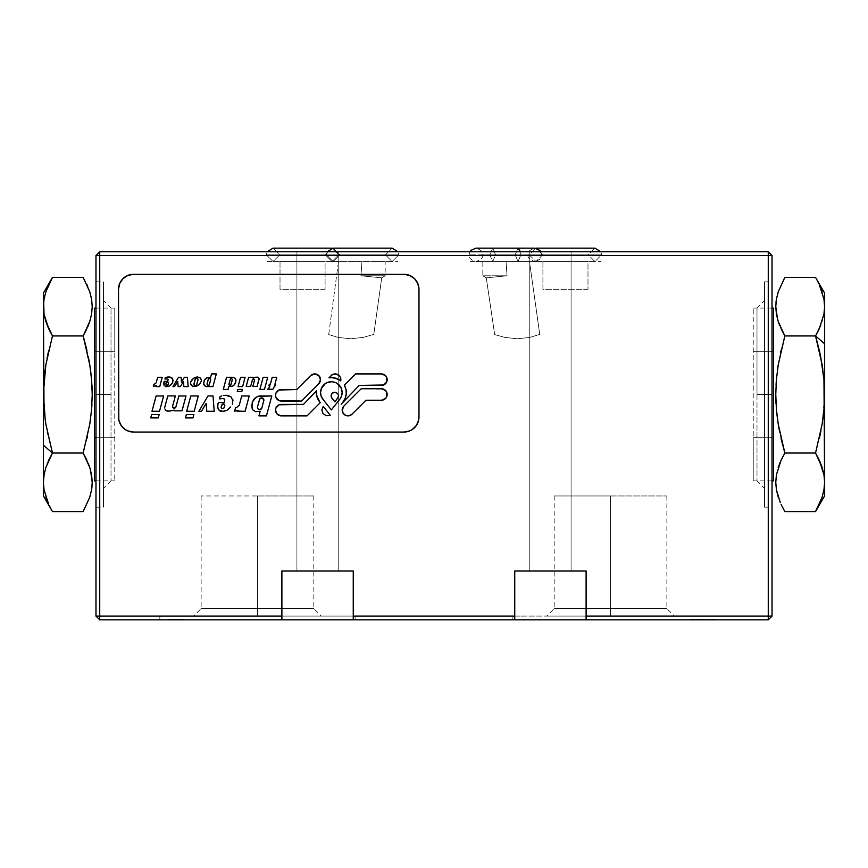 <?xml version="1.0" encoding="UTF-8"?>
<svg xmlns="http://www.w3.org/2000/svg" width="868" height="868" viewBox="0 0 868 868"><rect width="100%" height="100%" fill="white"/><g stroke="black" fill="none" stroke-linecap="round" stroke-linejoin="round"><path stroke-width="0.65" stroke-dasharray="4.34 3.25" d="M51.451 279.181L45.852 291.843L44.029 299.221L43.4 306.664L43.4 293.08L43.4 306.643M44.029 474.861L43.4 482.304L43.4 306.664L44.029 314.108L43.4 306.664L43.4 482.304L44.029 474.861L45.863 467.451L44.029 474.861M48.716 460.214L47.208 463.729M86.919 438.611L83.165 453.031L52.46 453.031L48.706 438.611L52.46 453.031L51.679 454.409M47.371 432.492L47.697 434.033M44.029 409.381L45.277 420.394M43.411 392.846L45.841 364.875L44.442 375.312M47.013 358.3L48.684 350.444M52.46 335.938L83.165 335.938L52.46 335.938L50.268 331.934M86.919 350.368L88.319 356.813M89.784 364.896L90.511 369.811M91.596 379.609L91.986 385.359M92.225 394.484L91.965 404.097M91.596 409.37L90.315 420.633M89.784 424.083L87.343 436.767M44.029 299.221L45.841 291.865L52.46 277.391M83.165 277.391L86.919 284.596M87.69 286.321L89.773 291.832M92.225 306.61L91.607 314.075L89.784 321.442M87.863 326.618L86.919 328.733M44.029 489.758L45.841 497.114M43.4 482.304L43.4 495.899L43.4 482.304L44.018 489.704L45.83 497.06L52.46 511.577L45.83 497.06L44.008 489.65M52.46 453.031L83.165 453.031M86.908 460.224L88.243 463.306M89.773 467.494L90.467 469.805M92.225 482.337L92.03 486.492M91.607 489.704L89.795 497.049L83.165 511.577M44.029 379.598L43.4 394.484M48.706 328.733L48.098 327.377M44.735 317.558L45.83 321.442M94.482 480.872L94.482 351.301L114.76 351.301L114.76 480.872L114.76 437.678L95.979 437.678L114.76 437.678L114.76 308.107L114.76 351.301L94.482 351.301L94.482 308.107M823.971 489.758L822.159 497.114L823.971 489.758L824.6 482.304L824.6 495.899L824.6 482.337M816.549 509.787L820.021 502.767M820.032 502.735L822.148 497.136M823.971 314.118L824.6 306.664L824.6 482.304L823.971 474.872L824.6 482.304L824.6 306.664L823.971 314.118L822.137 321.529L823.971 314.118M819.284 328.766L820.792 325.25M819.305 350.379L815.54 335.938L816.321 334.571M822.159 364.885L820.303 354.947M823.971 379.598L822.723 368.585M781.081 350.368L784.835 335.938L815.54 335.938L819.294 350.368M820.629 356.488L822.159 364.918M824.589 396.134L822.159 424.105L823.558 413.667M820.987 430.68L819.316 438.535M815.54 453.031L784.835 453.031L815.54 453.031L817.732 457.045M781.081 438.611L779.681 432.166M778.216 424.083L777.489 419.168M776.404 409.37L776.014 403.609M775.775 394.484L776.035 384.882M776.404 379.609L777.685 368.347M778.216 364.896L780.658 352.213M822.159 497.114L815.54 511.577M784.835 511.577L781.081 504.384M780.31 502.659L778.227 497.147M775.775 482.369L776.393 474.904L778.216 467.526M780.137 462.362L781.081 460.246M823.971 299.221L822.159 291.865M824.6 306.664L824.6 293.08L824.6 306.664L823.982 299.276L822.17 291.919L815.54 277.391L822.17 291.919L823.992 299.33M815.54 335.938L784.835 335.938M781.091 328.755L779.757 325.674M778.227 321.486L777.533 319.174M775.775 306.643L775.97 302.487M776.393 299.276L778.205 291.93L784.835 277.391M823.971 409.381L824.6 394.484M819.294 460.246L819.902 461.602M823.265 471.422L822.17 467.537M773.518 308.107L773.518 437.678L753.24 437.678L753.24 308.107L753.24 351.301L772.021 351.301L753.24 351.301L753.24 480.872L753.24 437.678L773.518 437.678L773.518 480.872M514.746 619.839L708.169 619.839L708.169 616.085L512.869 616.085L512.869 619.839L515.429 619.839L514.746 619.839L514.746 571.014L514.746 619.839L353.254 619.839L353.254 571.014L309.67 571.014L338.227 571.014L313.543 571.014L338.227 571.014L338.227 251.774L296.91 251.774L296.91 571.014L338.227 571.014L338.227 251.774L296.91 251.774L296.91 571.014L338.227 571.014L296.91 571.014L296.91 251.774L338.227 251.774L338.227 571.014L296.91 571.014L296.91 251.774L338.227 251.774L338.227 571.014L281.894 571.014L353.254 571.014L353.254 619.839L281.894 619.839L281.894 571.014L281.894 619.839L99.733 619.839L355.131 619.839L355.131 616.085L257.481 616.085L257.481 608.566L313.815 608.566L257.481 608.566L257.481 495.964L313.815 495.964L201.137 495.964L257.481 495.964L257.481 608.566L257.481 495.964L257.481 608.566L201.137 608.566L257.481 608.566L201.137 608.566L257.481 608.566L257.481 616.085L257.481 608.566L257.481 616.085L159.831 616.085L355.131 616.085L355.131 619.839L159.831 619.839L159.831 616.085L159.831 619.839L178.157 619.839L178.157 619.079L170.725 619.079L170.725 619.839L181.51 619.839L181.51 619.079L181.51 619.839L172.754 619.839L179.926 619.839L179.926 619.079L172.754 619.079L172.754 619.839L183.875 619.839L183.875 619.079L178.743 619.079L178.743 619.839L178.743 619.079L170.388 619.079L170.388 619.839L181.51 619.839L181.51 619.079L181.51 619.839L170.725 619.839L353.254 619.839L353.254 571.014L281.894 571.014L353.254 571.014L281.894 571.014L281.894 616.085L99.733 616.085L99.733 255.528L95.979 255.528L95.979 616.085L95.979 255.528L99.733 251.774L99.733 619.839L95.979 616.085L99.733 616.085L99.733 619.839L95.979 616.085L281.894 616.085L281.894 619.839L281.894 571.014L281.894 619.839L281.894 571.014L353.254 571.014L353.254 619.839L353.254 571.014L353.254 619.839L586.106 619.839L586.106 571.014L514.746 571.014L514.746 619.839L514.746 616.085L708.169 616.085L708.169 619.839L512.869 619.839L512.869 616.085L520.301 616.085L353.254 616.085L514.746 616.085L514.746 619.839L514.746 571.014L586.106 571.014L514.746 571.014L514.746 616.085L514.746 571.014L586.106 571.014L586.106 616.085L768.267 616.085L768.267 255.528L99.733 255.528L772.021 255.528L772.021 616.085L768.267 619.839L768.267 616.085L586.106 616.085L586.106 571.014L586.106 619.839L586.106 616.085L586.106 619.839L768.267 619.839L772.021 616.085L768.267 616.085L772.021 616.085L772.021 255.528L768.267 251.774L772.021 255.528L768.267 255.528L768.267 251.774L99.733 251.774L99.733 255.528L95.979 255.528L99.733 251.774L768.267 251.774L768.267 619.839L586.106 619.839L586.106 571.014L586.106 619.839L585.423 619.839L586.106 619.839M529.773 251.774L571.09 251.774L571.09 571.014L529.773 571.014L529.773 251.774L571.09 251.774L571.09 571.014L529.773 571.014L529.773 251.774L529.773 571.014L571.09 571.014L571.09 251.774L529.773 251.774L531.346 251.774L529.773 251.774L529.773 571.014L571.09 571.014L530.174 571.014L571.09 571.014L571.09 251.774L529.773 251.774M95.979 394.484L95.979 281.818L95.979 394.484L103.487 394.484L95.979 394.484L103.487 394.484L103.487 281.818L103.487 394.484L111.006 394.484L111.006 308.107L111.006 394.484L103.487 394.484L103.487 300.599L103.487 394.484L111.006 394.484L103.487 394.484L103.487 507.162L103.487 281.818L103.487 488.38L103.487 394.484L95.979 394.484L95.979 507.162L95.979 394.484M764.513 394.484L764.513 281.818L764.513 394.484L772.021 394.484L756.994 394.484L756.994 308.107L756.994 394.484L764.513 394.484L764.513 300.599L764.513 394.484L756.994 394.484L764.513 394.484L764.513 507.162L764.513 281.818L764.513 488.38L764.513 300.599L764.513 394.484L772.021 394.484L772.021 281.818L772.021 394.484L764.513 394.484L764.513 507.162L764.513 394.484M610.519 608.566L554.185 608.566L610.519 608.566L610.519 495.964L554.185 495.964L610.519 495.964L610.519 608.566L554.185 608.566L610.519 608.566L610.519 495.964L610.519 608.566L666.863 608.566L610.519 608.566L610.519 616.085L546.677 616.085L610.519 616.085L610.519 608.566L666.863 608.566L610.519 608.566M178.309 619.839L172.754 619.839L172.754 619.079L178.309 619.079L178.309 619.839M179.947 619.839L175.032 619.839L175.032 619.079L179.947 619.079L179.947 619.839M183.875 619.079L168.37 619.079L183.875 619.079L183.875 619.839L168.37 619.839L173.426 619.839L173.426 619.079L174.598 619.079L168.37 619.079L168.37 619.839L168.37 619.079L176.768 619.079L176.768 619.839L176.768 619.079L183.875 619.079L183.875 619.839L183.875 619.079M610.519 495.964L666.863 495.964L610.519 495.964M610.519 616.085L520.301 616.085L610.519 616.085M706.292 616.085L629.571 616.085L706.292 616.085M756.994 394.484L756.994 480.872L756.994 394.484M772.021 394.484L772.021 507.162L772.021 394.484M309.67 571.014L296.91 571.014L309.67 571.014M111.006 394.484L111.006 480.872L111.006 394.484M103.487 394.484L103.487 507.162L103.487 394.484M600.754 251.774L530.153 251.774L600.754 251.774M337.847 251.774L267.246 251.774L337.847 251.774M397.945 251.774L327.334 251.774L397.945 251.774M540.666 251.774L470.055 251.774L540.666 251.774M338.227 251.774L296.91 251.774L338.227 251.774M514.746 571.014L586.106 571.014L514.746 571.014M571.09 571.014L554.457 571.014L571.09 571.014M696.754 619.839L692.87 619.839L692.87 619.079L696.754 619.079L696.754 619.839L696.754 619.079L708.668 619.079L708.668 619.839L690.299 619.839L702.44 619.839L702.44 619.079L702.776 619.839L715.243 619.839L708.668 619.839L708.668 619.079L712.671 619.079L712.671 619.839L712.671 619.079L715.243 619.079L715.243 619.839L715.243 619.079L690.299 619.079L702.44 619.079L690.299 619.079L690.299 619.839L715.243 619.839L696.754 619.839M707.387 619.839L702.635 619.839L702.635 619.079L707.387 619.079L707.387 619.839L697.991 619.839L697.991 619.079L702.635 619.079L702.635 619.839L697.991 619.839L707.387 619.839L707.387 619.079L697.991 619.079L697.991 619.839L707.387 619.839M697.991 619.079L707.387 619.079L697.991 619.079M515.429 619.839L517.469 619.839L515.429 619.839M580.095 619.839L517.469 619.839M281.894 619.839L284.606 619.839M347.233 619.839L353.254 619.839M520.301 619.839L708.169 619.839L520.301 619.839M183.875 619.839L168.37 619.839L183.875 619.839M355.131 616.085L159.831 616.085L355.131 616.085M257.481 616.085L193.629 616.085L257.481 616.085M257.481 608.566L313.815 608.566L257.481 608.566M328.701 334.56L338.509 261.539L361.956 261.539L360.958 275.785L381.725 277.858L373.782 334.397L363.432 337.348L350.813 338.78L338.173 337.435L328.701 334.56L338.162 337.435L350.813 338.78L363.421 337.359L373.782 334.397L381.725 277.858L360.958 275.785L385.175 275.785L360.958 275.785L361.956 261.539L360.958 275.785L385.175 275.785L360.958 275.785L361.956 261.539L385.175 261.539L338.509 261.539L328.701 334.56M327.334 261.539L397.945 261.539L327.334 261.539M587.983 289.326L542.912 289.326L542.912 261.539L587.983 261.539L587.983 289.326L587.983 261.539L542.912 261.539L542.912 289.326L587.983 289.326M530.153 261.539L600.754 261.539L530.153 261.539M587.983 261.539L542.912 261.539L587.983 261.539M325.088 289.326L280.017 289.326L280.017 261.539L325.088 261.539L325.088 289.326L325.088 261.539L280.017 261.539L280.017 289.326L325.088 289.326M267.246 261.539L337.847 261.539L267.246 261.539M325.088 261.539L280.017 261.539L325.088 261.539M494.684 334.56L486.275 277.858L507.042 275.785L506.044 261.539L529.491 261.539L539.733 334.397L529.827 337.435L517.165 338.78L504.59 337.359L494.684 334.56L504.547 337.348L517.165 338.78L529.827 337.435L539.733 334.397L529.491 261.539L482.825 261.539L482.825 275.785L507.042 275.785L506.044 261.539L507.042 275.785L482.825 275.785L486.275 277.858L507.042 275.785L486.275 277.858L482.825 275.785L507.042 275.785L482.825 275.785L482.825 261.539L529.491 261.539L506.044 261.539L507.042 275.785L486.275 277.858L494.684 334.56M470.055 261.539L540.666 261.539L470.055 261.539M326.476 254.845L398.813 254.845L392.119 261.539L385.435 254.845L339.844 254.845L333.16 261.539L326.476 254.845L327.225 251.774L326.476 254.845L398.813 254.845L326.476 254.845L333.16 261.539L339.844 254.845L385.435 254.845L392.119 248.161L385.435 254.845L339.844 254.845L333.16 248.161L339.844 254.845L385.435 254.845L392.119 261.539L398.813 254.845L398.054 251.774L398.813 254.845L326.476 254.845M489.823 254.845L541.382 254.845L520.898 254.845L518.022 261.539L515.147 254.845L528.069 254.845L495.563 254.845L492.699 261.539L489.823 254.845L492.699 248.161L495.563 254.845L528.069 254.845L515.147 254.845L518.022 248.161L515.147 254.845L482.651 254.845L495.563 254.845L492.699 248.161L489.823 254.845L469.338 254.845L541.382 254.845L489.823 254.845L492.699 261.539L495.563 254.845L482.651 254.845L515.147 254.845L518.022 261.539L520.898 254.845L520.572 251.774L520.898 254.845L489.823 254.845M340.332 386.553A10.796 10.796 0 0 0 340.321 386.542L342.144 392.542L341.547 396.101L339.8 399.258A10.796 10.796 0 0 0 339.811 399.258L331.348 409.913L339.8 399.258M337.359 383.58A10.796 10.796 0 0 0 337.337 383.558L338.987 384.915M335.482 382.571L333.453 381.953A10.796 10.796 0 0 0 333.442 381.953M333.453 381.953L331.348 381.746A10.796 10.796 0 0 0 331.337 381.746L329.243 381.953A10.796 10.796 0 0 0 329.232 381.963L325.348 383.569A10.796 10.796 0 0 0 325.337 383.58M325.348 383.569L321.377 388.419L320.552 392.542A10.796 10.796 0 0 0 320.552 392.553L321.149 396.101A10.796 10.796 0 0 0 321.149 396.112M345.757 415.436L349.088 415.761A5.75 5.75 0 0 0 352.028 414.188L365.971 400.235L381.421 400.235L385.49 398.553L386.737 396.687L386.737 392.293L383.623 389.179L361.207 388.734L343.891 406.05L342.209 410.119A5.75 5.75 0 0 0 343.185 413.32L345.757 415.436A5.75 5.75 0 0 0 345.768 415.436M164.627 407.732L167.795 395.916L175.358 395.916L172.656 405.996A1.693 1.693 0 0 0 173.014 407.548L175.227 407.841A1.693 1.693 0 0 0 175.922 406.875L178.841 395.96L175.922 406.875M257.46 407.428A2.224 2.224 0 0 1 257.492 407.005A2.224 2.224 0 0 0 258.013 408.893L257.601 408.21M316.375 392.575A14.973 14.973 0 0 0 316.581 395.027L316.375 392.542A14.973 14.973 0 0 1 316.473 390.828L303.507 404.369L279.073 404.803L275.959 407.917L275.959 412.322L279.073 415.436L281.275 415.87L307.055 415.87L320.259 402.665M320.487 379.685A5.75 5.75 0 0 0 320.487 379.674L318.795 375.616L316.929 374.368L312.534 374.368L296.715 389.558L279.073 389.992L275.959 393.106L275.959 397.511A5.75 5.75 0 0 0 275.959 397.511L279.073 400.625L281.275 401.059L301.489 401.059L320.042 381.877M418.973 289.326A15.027 15.027 0 0 0 418.691 286.407M418.691 419.949A15.027 15.027 0 0 0 418.973 417.02M310.668 375.616L296.715 389.558L281.275 389.558M301.489 401.059L318.795 383.743A5.75 5.75 0 0 0 318.806 383.743M319.619 401.851L316.581 395.048A14.973 14.973 0 0 0 317.2 397.457M316.473 390.828L303.507 404.369L281.275 404.369M255.713 411.66L260.183 411.258L258.946 415.87L266.443 415.87L271.782 395.96L259.293 395.96M258.631 409.392L259.391 409.631A2.224 2.224 0 0 0 260.183 409.587L258.013 408.893M261.485 408.719A2.224 2.224 0 0 0 261.832 408.003L260.183 409.587M263.677 401.092A2.257 2.257 0 0 0 263.069 398.412L263.883 400.137L261.832 408.003M260.313 398.303A2.257 2.257 0 0 0 259.38 399.974L259.662 399.041M255.876 397.36L254.085 399.041M260.183 411.258L258.946 415.87M257.492 407.005L259.38 399.974M260.324 398.303L263.069 398.412M235.781 411.041L236.335 410.955M236.682 407.45L239.264 405.128L241.727 395.96L239.264 405.128M237.051 410.705L245.123 411.258L249.224 395.96L241.727 395.96M224.248 402.578L218.693 402.578L224.693 402.188L224.747 399.182L221.134 398.629M220.526 411.237L219.354 410.564M218.356 409.295L217.749 407.461M217.694 404.738L217.966 403.522M220.027 396.578L221.861 395.906M225.799 395.298L227.633 395.407M232.808 399.519L232.418 404.13M230.638 406.962L229.022 408.795M225.029 411.009L223.304 411.345M221.166 406.832L221.329 408.069L222.957 408.871L224.042 408.242L224.801 405.92M224.845 405.28L224.215 404.195M223.64 403.913L221.633 405.074M201.474 411.258L206.183 403.338L206.79 411.258L206.183 403.338L201.474 411.258L198.891 411.258L207.973 395.96L213.04 395.96M192.946 417.899L193.846 414.557M190.786 395.96L198.284 395.96L194.182 411.258L186.685 411.258L190.786 395.96M172.613 410.521L174.11 410.108L172.613 410.521M172.656 405.996A1.693 1.693 0 0 0 172.591 406.43L173.014 407.548M178.841 395.96L185.991 395.96L182.009 410.824M174.294 410.824L174.11 410.108M167.676 411.096L166.146 410.738M159.159 414.557L151.661 414.557L150.772 417.899L158.269 417.899M156.099 395.96L152.008 411.258L159.506 411.258L163.607 395.96L156.099 395.96M157.65 377.32L156.164 382.886L157.65 377.32M162.218 377.32L159.723 386.618L156.066 386.618L156.37 385.49L153.332 386.618M153.907 384.481L156.164 382.886M167.784 381.334L164.399 381.334L168.056 381.095L168.088 379.273L165.897 378.936L166.938 378.839M163.965 381.909L163.792 382.658M163.726 383.569L163.824 384.307M165.517 386.607L166.2 386.705M169.51 386L170.692 385.121M172.385 382.994L172.754 382.278M172.623 378.698L171.875 377.862M165.018 379.11L165.897 378.936M168.262 384.557L166.754 385.425L165.875 383.916M166.374 382.419L167.676 381.974L168.555 383.482M181.488 382.126L181.119 377.32L181.488 382.126L184.341 377.32L181.488 382.126M174.555 386.618L177.723 381.453L178.124 386.618L180.392 386.618L183.463 381.453L183.853 386.618M188.139 386.618L187.423 377.32L184.341 377.32M178.493 377.32L172.971 386.618M180.392 386.618L183.463 381.453M196.287 386.293L197.709 385.728M197.6 376.994L196.287 377.092M194.833 377.602L193.662 378.209M190.754 381.714L190.559 383.699M198.034 379.858L196.483 385.218L194.454 385.479L193.933 383.96M195.908 378.231L197.014 378.09L198.067 379.294M208.504 378.763A1.226 1.226 0 0 0 208.298 379.186L209.796 378.329L210.653 379.826M205.412 386.325L206.443 386.564M212.953 386.564L216.338 373.924L211.532 373.924L210.306 377.482M209.362 384.665L207.864 385.533L206.996 384.036M232.483 386.227L233.687 385.555M235.239 383.634L235.738 381.996M235.912 380.857L235.879 379.609M233.047 377.32L226.537 377.32L223.293 389.428L228.089 389.428L229.174 386.39M229.043 384.893L230.237 379.24M230.421 378.871L231.539 378.491L232.288 379.793M230.986 384.632L229.315 385.208M237.289 391.457L241.857 391.457L242.4 389.417L237.843 389.417M242.606 386.618L238.049 386.618L240.534 377.32L245.101 377.32L242.606 386.618M254.324 377.504L255.192 377.265M259.076 379.164L257.145 386.358L252.881 386.358L254.508 380.314L253.337 378.98A1.063 1.063 0 0 0 252.946 379.11L250.678 386.358M252.935 379.11A1.063 1.063 0 0 0 252.447 379.761M246.186 386.358L248.606 377.32M264.447 389.428L267.691 377.32L263.134 377.32L259.89 389.428M274.917 384.231L276.773 377.32L274.917 384.231L275.688 384.231M269.058 388.007L268.32 388.007L269.058 388.007M269.384 387.877L269.926 385.826L268.906 385.826L269.33 384.231L270.36 384.231L272.216 377.32M275.264 385.826L274.494 385.826L273.355 388.853M272.867 389.168L272.053 389.428M268.906 385.826L269.926 385.826M340.733 380.889L340.343 377.276L337.869 374.629L336.133 374.021L332.542 374.531L328.983 377.764L335.189 378.079L340.733 380.889A14.973 14.973 0 0 0 338.119 379.197M332.108 377.591A14.973 14.973 0 0 0 328.983 377.764M342.209 410.119L343.185 413.32M349.088 415.761L352.028 414.188L365.971 400.235L381.421 400.235M361.207 388.734L343.891 406.05M346.267 393.725A14.973 14.973 0 0 1 343.077 401.841L345.28 398.032L346.278 393.725A14.973 14.973 0 0 0 345.963 389.309L344.379 385.186L355.641 373.924L381.421 373.924L385.49 375.616L387.171 379.674A5.75 5.75 0 0 0 387.171 379.674L386.737 381.877L383.623 384.991L359.189 385.425L381.421 385.425M341.211 404.195L359.189 385.425L341.211 404.195M345.963 389.309A14.973 14.973 0 0 0 344.379 385.186M323.211 406.376L321.833 410.011L323.08 413.7L326.379 415.739L330.231 415.219L323.211 406.376M321.149 396.101L331.348 409.913L322.896 399.258M331.901 398.173L331.142 395.244L332.824 392.737M333.768 392.314L335.818 392.314L337.554 393.399M338.129 394.256L338.216 397.284L334.798 401.819M266.378 254.845L338.715 254.845L332.032 261.539L325.348 254.845L279.746 254.845L273.062 261.539L266.378 254.845L267.127 251.774L266.378 254.845L338.715 254.845L266.378 254.845L273.062 261.539L279.746 254.845L325.348 254.845L332.032 248.161L325.348 254.845L279.746 254.845L273.062 248.161L279.746 254.845L325.348 254.845L332.032 261.539L338.715 254.845L332.596 248.183L338.715 254.845L266.378 254.845M529.285 254.845L601.622 254.845L594.938 261.539L588.254 254.845L542.652 254.845L535.968 261.539L529.285 254.845L535.404 248.183L529.285 254.845L601.622 254.845L529.285 254.845L535.968 261.539L542.652 254.845L588.254 254.845L594.938 248.161L588.254 254.845L542.652 254.845L535.968 248.161L542.652 254.845L588.254 254.845L594.938 261.539L601.622 254.845L600.873 251.774L601.622 254.845L529.285 254.845M95.979 480.872L114.76 480.872M95.979 308.107L114.76 308.107M772.021 308.107L753.24 308.107M772.021 480.872L753.24 480.872M201.137 495.964L201.137 608.566L193.629 616.085M95.979 281.818L103.487 281.818M111.006 308.107L103.487 300.599M764.513 281.818L772.021 281.818M756.994 308.107L764.513 300.599M554.185 495.964L554.185 608.566L546.677 616.085M666.863 495.964L666.863 608.566L674.371 616.085M756.994 480.872L764.513 488.38M764.513 507.162L772.021 507.162M111.006 480.872L103.487 488.38M95.979 507.162L103.487 507.162M313.815 495.964L313.815 608.566L321.323 616.085M381.725 277.858L385.175 275.785L385.175 261.539M333.16 261.539L392.119 261.539L333.16 261.539M392.119 248.161L333.16 248.161M540.775 251.774L541.524 254.845C542.348 257.579 540.113 259.814 534.84 261.539L475.881 261.539C470.608 259.814 468.373 257.579 469.187 254.845L469.946 251.774M528.156 254.845C527.343 257.579 529.567 259.814 534.84 261.539L475.881 261.539C481.154 259.814 483.378 257.579 482.565 254.845C483.378 252.121 481.154 249.886 475.881 248.161L534.84 248.161C529.567 249.886 527.343 252.121 528.156 254.845M273.062 261.539L332.032 261.539L273.062 261.539M332.032 248.161L273.062 248.161M535.968 261.539L594.938 261.539L535.968 261.539M594.938 248.161L535.968 248.161"/><path stroke-width="1.3" d="M45.277 420.394L43.4 394.484L43.4 445.197L52.46 453.031L45.841 424.105L44.029 409.381L43.4 394.484L44.029 379.62L45.841 364.918L52.46 335.938L45.83 321.42L44.018 314.064L43.4 306.664L44.029 409.36L45.841 424.105L52.46 453.031L43.4 445.197L43.4 482.304L44.029 474.872L45.841 467.526L52.46 453.031L83.165 453.031L89.773 424.116L91.596 409.446L92.225 394.604L91.607 379.674L89.784 364.929L83.165 335.938L86.919 350.336M44.029 299.221L43.4 306.664L44.029 299.221L45.863 291.811L52.46 277.391L83.165 277.391L52.46 277.391L43.4 293.08L43.4 306.664L44.029 299.221L45.863 291.811L51.451 279.181M44.138 474.243L43.4 482.304L44.029 489.758L43.4 482.304L43.4 495.899L43.4 482.304L44.018 489.704M47.208 463.729L52.46 453.031L45.841 467.526L44.029 474.872M51.679 454.409L48.727 460.192M47.697 434.033L47.371 432.492M86.919 328.733L83.165 335.938L52.46 335.938L48.706 328.733L52.46 335.938L45.841 364.918L43.411 392.846M48.706 350.336L47.013 358.3M88.319 356.813L89.784 364.896M90.511 369.811L91.596 379.609M91.986 385.359L92.225 394.484M91.965 404.097L91.596 409.37M90.315 420.633L89.784 424.083M87.343 436.767L86.919 438.611M43.4 293.08L44.018 314.064L48.706 328.733L44.018 314.086M86.908 284.574L87.69 286.321M52.46 335.938L83.165 335.938L89.784 321.442L91.607 314.075L92.225 306.664L91.596 299.21L89.762 291.811L91.596 299.189L92.225 306.632M89.784 321.442L87.863 326.618M89.762 291.811L83.165 277.391M43.4 306.664L44.029 409.381M83.165 511.577L52.46 511.577L83.165 511.577L89.773 497.125L91.596 489.791L92.225 482.369L91.607 474.904L89.784 467.526L83.165 453.031L52.46 453.031M45.841 497.114L48.706 504.384L44.029 489.758M83.165 453.031L86.908 460.224M88.243 463.306L89.773 467.494M90.467 469.805L92.225 482.337M92.03 486.492L91.596 489.747M52.46 511.577L43.4 495.899M48.326 503.548L48.619 504.178M43.4 394.484L43.4 482.304M44.029 379.598L44.442 375.312M48.706 328.733L50.268 331.934M45.83 321.442L48.098 327.377M44.029 314.108L44.735 317.558M95.979 308.107L94.482 308.107L94.482 437.678L95.979 437.678L94.482 437.678L94.482 480.872L95.979 480.872M815.54 453.031L784.835 453.031L781.07 460.257L784.835 453.031L815.54 453.031L819.294 460.246L815.54 453.031L822.159 424.061L823.971 409.36L824.6 394.484L823.971 379.62L824.6 394.484L823.971 409.36L822.159 424.061L815.54 453.031L822.17 467.559L823.982 474.915L824.6 482.304L823.971 379.598L824.6 394.484L824.6 343.782L815.54 335.938L822.159 364.875L823.971 379.598L820.629 356.488M816.321 334.571L819.284 328.766L815.54 335.938L824.6 343.782L824.6 306.664L823.971 314.108L819.294 328.733L823.971 314.108L824.6 306.664L823.971 299.221L824.6 306.664L824.6 293.08L824.6 306.664L823.982 299.276M822.159 497.114L815.54 511.577L784.835 511.577L815.54 511.577L824.6 495.899L824.6 482.304L823.971 489.758L822.137 497.169L816.549 509.787M820.792 325.25L815.54 335.938L784.835 335.938L778.227 364.864L776.404 379.533L775.775 394.376L776.393 409.305L778.216 424.051L784.835 453.031L781.081 438.611M823.862 314.737L823.971 314.118M822.723 368.585L822.159 364.885M820.303 354.947L819.305 350.379M822.159 364.918L823.971 379.62M824.6 495.899L824.6 482.304L823.971 489.758L824.6 482.304L824.589 396.134M819.294 438.644L820.987 430.68M779.681 432.166L778.216 424.083M777.489 419.168L776.404 409.37M776.014 403.609L775.775 394.484M776.035 384.882L776.404 379.609M777.685 368.347L778.216 364.896M780.658 352.213L781.081 350.368M819.294 460.246L823.971 474.872L822.17 467.559L817.732 457.045M778.227 497.125L776.404 489.791L780.31 502.659M776.404 489.791L775.775 482.369L776.404 489.769M781.07 460.257L776.393 474.904L775.775 482.315M778.205 467.537L780.137 462.362M822.137 497.169L823.971 489.758M824.6 482.304L823.982 474.915M781.102 504.438L784.835 511.577M819.294 350.336L815.54 335.938L819.294 328.733M784.835 277.391L815.54 277.391L784.835 277.391L778.227 291.854L776.404 299.189L775.775 306.61L776.393 314.075L778.216 321.442L784.835 335.938L815.54 335.938M822.159 291.865L819.294 284.596L823.971 299.221M784.835 335.938L781.091 328.755M779.757 325.674L778.227 321.486M777.533 319.174L775.775 306.643M775.97 302.487L776.404 299.232M815.54 277.391L824.6 293.08M819.674 285.431L819.381 284.791M824.6 394.484L824.6 306.664M823.971 409.381L823.558 413.667M822.17 467.537L819.902 461.602M823.971 474.872L823.265 471.422M772.021 480.872L773.518 480.872L773.518 351.301L772.021 351.301L773.518 351.301L773.518 308.107L772.021 308.107M95.979 616.085L99.733 619.839L99.733 616.085L95.979 616.085L95.979 255.528L95.979 616.085L99.733 619.839L99.733 616.085L95.979 616.085M586.106 619.839L768.267 619.839L768.267 255.528L99.733 255.528L768.267 255.528L768.267 251.774L99.733 251.774L768.267 251.774L768.267 255.528L772.021 255.528L768.267 255.528L768.267 616.085L772.021 616.085L586.106 616.085L586.106 619.839L586.106 571.014L586.106 616.085L768.267 616.085L768.267 619.839L772.021 616.085L772.021 255.528L768.267 251.774L772.021 255.528L772.021 616.085L768.267 619.839L99.733 619.839L281.894 619.839L281.894 616.085L281.894 619.839M99.733 251.774L95.979 255.528L99.733 255.528L99.733 251.774L95.979 255.528L99.733 255.528L99.733 251.774M586.106 571.014L514.746 571.014L514.746 619.839L514.746 616.085L353.254 616.085L514.746 616.085L514.746 571.014L586.106 571.014M99.733 255.528L99.733 616.085L281.894 616.085L281.894 571.014L281.894 616.085L99.733 616.085L99.733 255.528M353.254 571.014L281.894 571.014L353.254 571.014L353.254 619.839L353.254 571.014M517.469 619.839L580.095 619.839M284.606 619.839L347.233 619.839M353.254 619.839L514.746 619.839M392.119 248.161L398.054 251.774L392.119 248.161L333.16 248.161L327.225 251.774L333.16 248.161M469.946 251.774L470.868 250.418L475.881 248.161L518.022 248.161L520.572 251.774L518.022 248.161L534.84 248.161L539.842 250.418L540.775 251.774M325.337 383.58A10.796 10.796 0 0 0 320.552 392.531A10.796 10.796 0 0 1 331.348 381.746A10.796 10.796 0 0 1 342.144 392.542A10.796 10.796 0 0 0 337.359 383.58M339.8 399.258L331.348 409.913L339.8 399.258L341.547 396.101L342.144 392.542A10.796 10.796 0 0 1 339.8 399.258A10.796 10.796 0 0 0 342.144 392.542L341.319 388.419L337.348 383.569A10.796 10.796 0 0 0 333.464 381.963L331.348 381.746A10.796 10.796 0 0 0 325.359 383.569L321.377 388.419L320.552 392.542A10.796 10.796 0 0 0 321.149 396.101L322.896 399.258A10.796 10.796 0 0 1 320.552 392.542L321.149 396.101M333.442 381.953A10.796 10.796 0 0 0 331.359 381.746L326.976 382.679M321.149 396.112A10.796 10.796 0 0 0 322.896 399.258L331.348 409.913L322.896 399.258M343.185 413.32A5.75 5.75 0 0 0 345.757 415.436L349.088 415.761L352.028 414.188A5.75 5.75 0 0 1 342.209 410.119A5.75 5.75 0 0 1 343.891 406.05A5.75 5.75 0 0 0 342.209 410.119L343.185 413.32L345.757 415.436M345.768 415.436A5.75 5.75 0 0 0 349.088 415.761M175.922 406.875L178.841 395.96L175.922 406.875A1.693 1.693 0 0 1 172.591 406.43A1.693 1.693 0 0 1 172.656 405.996L175.358 395.916L167.795 395.916L175.358 395.916L172.656 405.996L175.358 395.916L167.795 395.916L164.627 407.732M258.013 408.893A2.224 2.224 0 0 0 259.391 409.631L258.013 408.893L257.46 407.428A2.224 2.224 0 0 1 257.492 407.005L259.662 399.041L262.201 397.956L263.883 400.137L261.832 408.003A2.224 2.224 0 0 1 257.46 407.428L257.46 407.428A2.224 2.224 0 0 1 257.492 407.005M281.275 404.369L303.507 404.369L279.073 404.803L275.959 407.917L275.525 410.119A5.75 5.75 0 0 0 281.275 415.87A5.75 5.75 0 0 1 275.525 410.119A5.75 5.75 0 0 1 281.275 404.369A5.75 5.75 0 0 0 275.525 410.119L277.207 414.188L281.275 415.87L307.055 415.87L320.259 402.665L319.619 401.851A14.973 14.973 0 0 1 316.473 390.828L303.507 404.369L316.473 390.828A14.973 14.973 0 0 0 316.375 392.575A14.973 14.973 0 0 1 316.473 390.828M281.275 389.558L296.715 389.558L279.073 389.992L275.959 393.106L275.525 395.309A5.75 5.75 0 0 1 281.275 389.558A5.75 5.75 0 0 0 275.959 397.501A5.75 5.75 0 0 0 281.275 401.059A5.75 5.75 0 0 1 275.525 395.309L275.547 395.851M418.691 286.407A15.027 15.027 0 0 0 403.956 274.31A15.027 15.027 0 0 1 418.973 289.326L418.973 417.02A15.027 15.027 0 0 1 403.956 432.047A15.027 15.027 0 0 0 418.691 419.949L416.445 425.374L412.3 429.519L409.707 430.908L403.956 432.047L133.542 432.047A15.027 15.027 0 0 1 118.515 417.02A15.027 15.027 0 0 0 133.542 432.047L127.791 430.908L125.187 429.519L121.043 425.374L118.807 419.96L118.515 289.326A15.027 15.027 0 0 1 133.542 274.31A15.027 15.027 0 0 0 118.515 289.326L119.654 283.576L122.92 278.704L127.791 275.449L133.542 274.31L403.956 274.31L133.542 274.31L403.956 274.31L409.707 275.449L414.579 278.704L417.834 283.576L418.973 289.326M318.806 383.743A5.75 5.75 0 0 0 320.487 379.685L318.795 375.616A5.75 5.75 0 0 0 310.668 375.616L296.715 389.558L310.668 375.616A5.75 5.75 0 0 1 318.795 375.616A5.75 5.75 0 0 1 318.795 383.743L320.487 379.674A5.75 5.75 0 0 0 318.806 375.616M275.525 395.309L275.959 397.511L279.073 400.625L301.489 401.059L281.275 401.059L301.489 401.059L318.795 383.743L301.489 401.059M317.2 397.457A14.973 14.973 0 0 0 319.619 401.851L316.581 395.048A14.973 14.973 0 0 0 316.592 395.07L316.375 392.542M320.259 402.665L307.055 415.87L281.275 415.87L307.055 415.87L320.259 402.665L319.619 401.851M258.946 415.87L266.443 415.87L271.782 395.96L259.293 395.96L271.782 395.96L266.443 415.87L271.782 395.96L257.731 396.405L254.085 399.041L252.338 402.123L251.785 406.332L252.848 409.913L255.713 411.66L260.183 411.258L258.946 415.87L266.443 415.87L258.946 415.87L260.183 411.258M261.832 408.003L260.183 409.587A2.224 2.224 0 0 0 261.485 408.719L260.183 409.587L258.631 409.392M263.883 400.137L263.677 401.092A2.257 2.257 0 0 0 262.201 397.956A2.257 2.257 0 0 0 259.38 399.974L259.38 399.974M263.069 398.412A2.257 2.257 0 0 0 260.313 398.303M259.662 399.041L260.324 398.303M257.601 408.21L257.46 407.428M254.085 399.041L255.876 397.36L252.338 402.123L251.948 407.786L252.848 409.913L255.713 411.66M235.781 411.041L237.886 410.271L237.626 411.258L245.123 411.258L237.626 411.258L245.123 411.258L249.224 395.96L241.727 395.96L249.224 395.96L245.123 411.258L249.224 395.96L241.727 395.96L239.264 405.128L241.727 395.96M235.564 407.732L236.682 407.45L235.564 407.732L234.62 411.258L235.564 407.732M217.749 407.461L218.356 409.295L217.575 406.235L217.966 403.522L217.749 407.461L219.354 410.564L218.356 409.295M218.693 402.578L224.248 402.578L218.693 402.578L217.966 403.522L218.693 402.578M221.134 398.629L219.691 398.911L220.027 396.578L221.861 395.906L220.027 396.578L219.691 398.911L222.859 398.466L224.747 399.182L224.248 402.578M227.633 395.407L225.799 395.298L230.975 396.85L233.025 400.853L230.975 396.85L227.633 395.407L223.857 395.526L225.799 395.298M232.418 404.13L232.808 399.519M229.022 408.795L230.638 406.962L227.08 410.238L223.304 411.345L227.08 410.238L230.638 406.962M224.801 405.92L223.564 408.665L221.752 408.546L221.123 407.461L222.392 404.076L224.638 404.672L224.324 407.678L224.845 405.28M221.861 395.906L220.027 396.578M223.304 411.345L219.354 410.564L221.633 411.399L225.029 411.009M221.633 405.074L221.166 406.832M224.215 404.195L223.64 403.913M213.04 395.96L214.212 411.258L206.79 411.258L206.183 403.338L201.474 411.258L198.891 411.258L201.474 411.258L206.183 403.338L206.79 411.258L214.212 411.258L213.04 395.96L207.973 395.96L198.891 411.258L207.973 395.96L213.04 395.96L207.973 395.96L198.891 411.258L201.474 411.258M193.846 414.557L186.349 414.557L185.448 417.899L192.946 417.899L193.846 414.557L192.946 417.899L193.846 414.557L186.349 414.557L185.448 417.899L192.946 417.899M190.786 395.96L186.685 411.258L190.786 395.96L198.284 395.96L190.786 395.96L186.685 411.258L194.182 411.258L198.284 395.96L194.182 411.258L186.685 411.258L194.182 411.258L198.284 395.96L190.786 395.96M172.591 406.43A1.693 1.693 0 0 0 172.591 406.441L172.699 407.027L172.591 406.43A1.693 1.693 0 0 1 172.656 405.996M173.014 407.548A1.693 1.693 0 0 0 175.227 407.841L173.492 407.927L172.699 407.027M182.009 410.824L174.294 410.824L182.009 410.824L185.991 395.96L178.841 395.96L185.991 395.96L182.009 410.824L185.991 395.96L178.841 395.96M174.11 410.108L169.564 411.139L166.146 410.738L169.564 411.139L174.11 410.108L174.294 410.824M166.146 410.738L164.844 408.904L166.146 410.738L167.676 411.096M159.159 414.557L151.661 414.557L159.159 414.557L151.661 414.557L150.772 417.899L151.661 414.557L150.772 417.899L158.269 417.899L159.159 414.557L158.269 417.899L150.772 417.899L158.269 417.899M156.099 395.96L152.008 411.258L156.099 395.96L163.607 395.96L156.099 395.96L152.008 411.258L159.506 411.258L163.607 395.96L159.506 411.258L152.008 411.258L159.506 411.258L163.607 395.96L156.099 395.96M153.332 386.618L153.907 384.481L153.332 386.618L156.37 385.49L156.066 386.618L159.723 386.618L162.218 377.32L159.723 386.618L156.066 386.618L159.723 386.618L162.218 377.32L157.65 377.32L162.218 377.32M156.164 382.886L157.65 377.32L156.164 382.886L153.907 384.481M163.965 381.909L163.792 382.658L164.399 381.334L167.784 381.334L163.965 381.909L164.204 385.425L166.2 386.705L169.51 386L172.385 382.994L173.123 380.292L171.875 377.862L172.623 378.698L169.846 376.983L167.546 377.048L165.213 377.689L165.018 379.11L166.938 378.839L165.897 378.936M168.555 383.482L167.687 385.305L165.994 384.849L166.732 382.094L168.11 382.191L168.555 383.482A1.237 1.237 0 0 0 167.676 381.974A1.237 1.237 0 0 0 166.157 382.842A1.237 1.237 105.3 0 1 167.676 381.974A1.237 1.237 105.3 0 1 168.555 383.482L168.262 384.557M165.875 383.916L166.374 382.419M178.493 377.32L181.119 377.32L181.488 382.126L181.119 377.32L178.493 377.32L172.971 386.618L178.493 377.32L172.971 386.618L174.555 386.618L177.723 381.453L178.124 386.618L180.392 386.618L178.124 386.618L180.392 386.618L183.463 381.453L180.392 386.618M181.488 382.126L184.341 377.32L187.423 377.32L184.341 377.32L181.488 382.126M183.463 381.453L183.853 386.618L188.139 386.618L187.423 377.32L188.139 386.618L187.423 377.32L184.341 377.32M190.754 381.714L190.559 383.699L192.414 386.195L196.287 386.293L199.597 384.307L201.484 380.802L200.638 378.068L197.6 376.994L194.833 377.602L192.305 379.349L190.754 381.714L193.662 378.209M198.034 379.858L196.483 385.218L194.964 385.728L193.9 384.524L195.484 378.6L197.014 378.09L198.067 379.294L196.732 384.708L198.067 379.294M193.933 383.96L195.235 379.11M196.45 378.047L197.014 378.09M190.559 383.699L190.591 382.821L190.862 384.513L192.414 386.195L196.287 386.293M212.953 386.564L216.338 373.924L212.953 386.564L216.338 373.924L211.532 373.924L216.338 373.924L211.532 373.924L210.544 377.613L208.081 377.352L205.022 379.132L203.579 383.016L204.436 385.717L206.443 386.564L212.953 386.564L206.443 386.564M206.996 384.036L208.298 379.186A1.226 1.226 105.3 0 1 209.796 378.329A1.226 1.226 105.3 0 1 210.653 379.826L209.145 385.099L207.43 385.316L206.996 384.036L208.504 378.763L210.219 378.535L210.653 379.826A1.226 1.226 0 0 0 208.504 378.763M210.653 379.826L209.362 384.665M223.293 389.428L228.089 389.428L223.293 389.428L226.537 377.32L223.293 389.428L228.089 389.428L228.935 386.271L231.398 386.531L233.687 385.555L235.738 381.996L235.239 383.634L235.879 379.609L235.912 380.857L235.044 378.166L233.047 377.32L226.537 377.32L233.047 377.32L226.537 377.32L223.293 389.428M228.935 384.09L230.421 378.871L231.539 378.491L232.32 379.381L230.801 385.012L229.684 385.392L228.913 384.502L230.237 379.24L228.913 384.502M232.288 379.793L230.986 384.632M233.687 385.555L235.239 383.634M237.843 389.417L237.289 391.457L241.857 391.457L242.4 389.417L237.843 389.417L242.4 389.417L241.857 391.457L237.289 391.457L241.857 391.457L242.4 389.417L237.843 389.417L237.289 391.457M242.606 386.618L245.101 377.32L242.606 386.618L238.049 386.618L242.606 386.618L245.101 377.32L240.534 377.32L238.049 386.618L240.534 377.32L245.101 377.32L240.534 377.32L238.049 386.618L242.606 386.618M248.606 377.32L246.186 386.358L248.606 377.32L253.304 377.32L248.606 377.32L246.186 386.358L250.678 386.358L252.447 379.761L250.678 386.358L246.186 386.358M253.413 377.754L254.324 377.504L253.304 377.32M250.678 386.358L252.447 379.761A1.063 1.063 0 0 1 253.749 379.001A1.063 1.063 0 0 1 254.508 380.314A1.063 1.063 0 0 0 253.337 378.98L254.4 379.5M255.192 377.265L258.252 377.374L259.044 378.491L257.145 386.358L259.044 378.491L257.329 377.146L254.324 377.504M254.53 379.891L252.881 386.358L257.145 386.358L252.881 386.358L254.508 380.314L252.881 386.358L257.145 386.358L259.076 379.164M267.691 377.32L263.134 377.32L267.691 377.32L264.447 389.428L267.691 377.32L263.134 377.32L259.89 389.428L264.447 389.428L267.691 377.32M259.89 389.428L263.134 377.32L259.89 389.428L264.447 389.428M272.216 377.32L276.773 377.32L272.216 377.32L270.36 384.231L269.33 384.231L268.906 385.826L269.33 384.231L268.906 385.826L269.926 385.826L268.906 385.826M276.773 377.32L274.917 384.231L276.773 377.32M272.053 389.428L267.941 389.428L268.32 388.007L269.384 387.877L268.32 388.007L267.941 389.428L272.867 389.168M275.688 384.231L275.264 385.826L275.688 384.231L274.917 384.231M334.288 373.989L332.542 374.531L328.983 377.764A14.973 14.973 0 0 1 340.733 380.889A5.75 5.75 0 0 0 331.055 375.605A5.75 5.75 0 0 1 340.733 380.889L340.343 377.276L339.312 375.757L336.133 374.021L333.92 374.054M338.119 379.197A14.973 14.973 0 0 0 332.108 377.591L338.108 379.186L340.733 380.889M343.891 406.05L361.207 388.734L381.421 388.734L361.207 388.734L343.891 406.05L342.209 410.119M381.421 400.235L365.971 400.235L381.421 400.235L385.49 398.553L386.737 396.687L386.737 392.293L385.49 390.426L381.421 388.734A5.75 5.75 0 0 1 387.171 394.484A5.75 5.75 0 0 1 381.421 400.235A5.75 5.75 0 0 0 387.171 394.495A5.75 5.75 0 0 0 381.421 388.734L361.207 388.734M365.971 400.235L352.028 414.188L365.971 400.235M381.421 385.425L359.189 385.425L383.623 384.991L386.737 381.877L386.737 377.482L385.49 375.616L381.421 373.924A5.75 5.75 0 0 1 387.171 379.674A5.75 5.75 0 0 1 381.421 385.425A5.75 5.75 0 0 0 387.171 379.685A5.75 5.75 0 0 0 381.421 373.924L355.641 373.924L344.379 385.186L355.641 373.924L381.421 373.924L355.641 373.924L344.379 385.186A14.973 14.973 0 0 1 343.077 401.851A14.973 14.973 0 0 0 343.077 401.841L345.28 398.032A14.973 14.973 0 0 0 345.28 398.011L346.278 393.725L345.963 389.309L346.278 393.725A14.973 14.973 0 0 0 346.278 393.725M359.189 385.425L341.211 404.195L359.189 385.425M330.231 415.219L323.211 406.376L330.231 415.219L323.211 406.376L321.833 410.011L323.08 413.7L326.379 415.739L330.231 415.219M331.901 398.173L331.142 395.244L332.032 393.399L334.798 392.173L337.554 393.399L338.444 395.244L338.216 397.284L334.798 401.819L331.901 398.173L334.798 401.819L337.695 398.173L334.798 401.819M335.482 382.571L333.453 381.953M331.37 397.284L331.12 396.285M332.824 392.737L333.768 392.314M337.554 393.399L338.129 394.256M418.973 417.02L418.691 419.96M340.321 386.553L338.987 384.915M327.214 382.571L325.348 383.569M344.379 385.186L345.963 389.309M328.983 377.764L332.108 377.591M273.355 388.853L274.494 385.826L275.264 385.826M269.926 385.826L269.384 387.877M235.738 381.996L235.912 380.857M235.879 379.609L235.044 378.166L233.047 377.32M229.174 386.39L232.483 386.227M210.306 377.482L206.996 377.656L204.24 380.238L203.6 384.274L205.412 386.325M197.709 385.728L199.597 384.307L201.484 380.802L200.638 378.068L197.6 376.994M196.287 377.092L194.833 377.602M183.853 386.618L188.139 386.618M172.971 386.618L174.555 386.618M163.792 382.658L163.726 383.569M163.824 384.307L165.517 386.607M166.2 386.705L169.51 386M170.692 385.121L172.385 382.994M172.754 382.278L172.623 378.698M171.875 377.862L167.546 377.048L165.213 377.689L165.018 379.11M166.938 378.839L168.088 379.273L167.784 381.334M217.966 403.522L217.694 404.738M219.354 410.564L220.526 411.237M239.264 405.128L236.682 407.45M236.335 410.955L237.051 410.705M259.293 395.96L255.876 397.36M320.042 381.877L320.487 379.674M318.795 375.616L314.737 373.924L310.668 375.616M332.032 248.161L273.062 248.161L267.127 251.774L273.062 248.161M594.938 248.161L600.873 251.774L594.938 248.161L535.968 248.161"/></g></svg>
